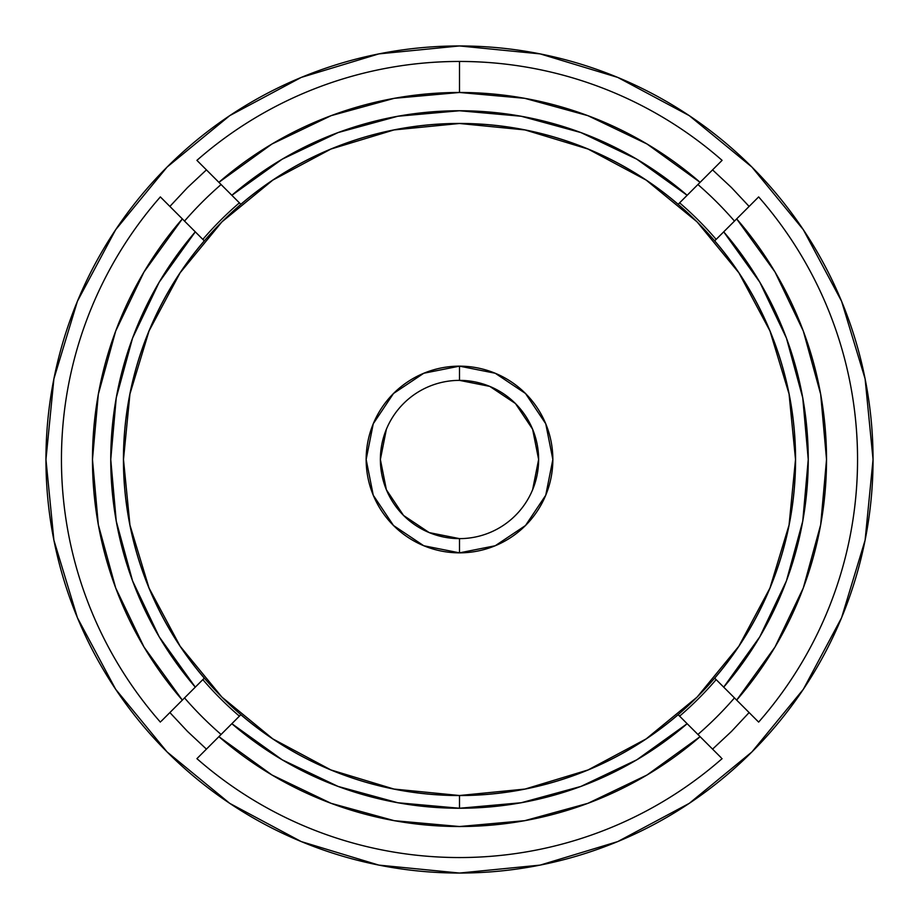 <?xml version="1.0" encoding="UTF-8"?>
<svg xmlns="http://www.w3.org/2000/svg" width="919" height="919" viewBox="0 0 919 919"><rect width="100%" height="100%" fill="white"/><g stroke="black" fill="none" stroke-linecap="round" stroke-linejoin="round"><path stroke-width="1.38" d="M459.5 45.95A413.55 413.55 0 0 1 873.05 459.5A413.55 413.55 0 0 1 459.5 873.05A413.55 413.55 0 0 1 45.95 459.5A413.55 413.55 0 0 1 459.5 45.95A413.55 413.55 0 0 1 873.05 459.5A413.55 413.55 0 0 1 459.5 873.05A413.55 413.55 0 0 1 45.95 459.5A413.55 413.55 0 0 1 459.5 45.95A413.55 413.55 0 0 0 45.95 459.5A413.55 413.55 0 0 0 459.5 873.05L378.823 865.101L301.237 841.574L229.739 803.355L167.074 751.926L115.645 689.261L77.426 617.763L53.899 540.177L45.95 459.5L53.899 378.823L77.426 301.237L115.645 229.739L167.074 167.074L229.739 115.645L301.237 77.426L378.823 53.899L459.5 45.95A413.55 413.55 0 0 0 45.95 459.5A413.55 413.55 0 0 0 459.5 873.05A413.55 413.55 0 0 1 45.95 459.5A413.55 413.55 0 0 1 459.5 45.95A413.55 413.55 0 0 1 873.05 459.5A413.55 413.55 0 0 1 459.5 873.05A413.55 413.55 0 0 0 873.05 459.5A413.55 413.55 0 0 0 459.5 45.95L540.177 53.899L617.763 77.426L689.261 115.645L751.926 167.074L803.355 229.739L841.574 301.237L865.101 378.823L873.05 459.5L865.101 540.177L841.574 617.763L803.355 689.261L751.926 751.926L689.261 803.355L617.763 841.574L540.177 865.101L459.5 873.05A413.55 413.55 0 0 0 873.05 459.5A413.55 413.55 0 0 0 459.5 45.95M197.815 161.262L218.894 182.341A367.026 367.026 0 0 1 459.5 92.474L459.5 61.458A398.042 398.042 0 0 0 196.907 160.354L203.007 166.454M198.573 162.02L196.907 160.354A398.042 398.042 0 0 1 722.093 160.354L716.027 166.419M734.465 697.912A363.924 363.924 0 0 1 697.912 734.465A363.924 363.924 0 0 0 734.465 697.912M697.912 184.535A363.924 363.924 0 0 1 734.465 221.088A363.924 363.924 0 0 0 697.912 184.535M720.427 756.98L700.106 736.659A367.026 367.026 0 0 1 218.894 736.659L231.852 723.701L282.167 759.795L338.077 786.423L397.812 802.746L459.5 808.249L459.5 795.555A336.055 336.055 0 0 1 240.847 714.706L231.852 723.701L240.847 714.706A336.055 336.055 0 0 0 459.5 795.555L459.5 795.509A336.009 336.009 0 0 1 123.491 459.5A336.009 336.009 0 0 1 459.5 123.491L459.5 123.445A336.055 336.055 0 0 1 678.153 204.294L687.148 195.299L678.153 204.294A336.055 336.055 0 0 0 459.5 123.445L459.5 123.491A336.009 336.009 0 0 1 795.509 459.5A336.009 336.009 0 0 1 459.5 795.509L459.5 795.555A336.055 336.055 0 0 0 678.153 714.706L687.148 723.701A348.749 348.749 0 0 1 459.5 808.249L459.5 795.555A336.055 336.055 0 0 0 678.153 714.706L716.912 753.465L687.148 723.701L636.833 759.795L580.923 786.423L521.188 802.746L459.5 808.249A348.749 348.749 0 0 1 231.852 723.701L198.573 756.98M459.5 380.374A79.126 79.126 0 0 0 380.374 459.5A79.126 79.126 0 0 0 459.5 538.626L459.5 552.847A93.347 93.347 0 0 1 366.153 459.5A93.347 93.347 0 0 1 459.5 366.153L459.5 380.374L459.5 366.153L495.226 373.252L525.507 393.493L545.748 423.774L552.847 459.5L545.748 495.226L525.507 525.507L495.226 545.748L459.5 552.847L423.774 545.748L393.493 525.507L373.252 495.226L366.153 459.5L373.252 423.774L393.493 393.493L423.774 373.252L459.5 366.153A93.347 93.347 0 0 1 552.847 459.5A93.347 93.347 0 0 1 459.5 552.847L459.5 538.626A79.126 79.126 0 0 0 538.626 459.5A79.126 79.126 0 0 0 459.5 380.374L489.781 386.394L515.456 403.544L532.606 429.219L538.626 459.5L532.606 489.781M716.154 239.399A338.1 338.1 0 0 0 679.601 202.846A338.1 338.1 0 0 1 716.154 239.399M714.706 678.153A336.055 336.055 0 0 0 714.706 240.847L723.701 231.852A348.749 348.749 0 0 1 723.701 687.148L714.706 678.153A336.055 336.055 0 0 0 714.706 240.847L753.465 202.088L723.701 231.852L759.795 282.167L786.423 338.077L802.746 397.812L808.249 459.5L802.746 521.188L786.423 580.923L759.795 636.833L723.701 687.148L758.646 722.093A398.042 398.042 0 0 0 758.646 196.907L736.659 218.894L775.016 272.001L803.321 331.081L820.678 394.251L826.526 459.5L820.678 524.749L803.321 587.919L775.016 646.999L736.659 700.106L714.706 678.153M679.601 716.154A338.1 338.1 0 0 0 716.154 679.601A338.1 338.1 0 0 1 679.601 716.154M202.846 679.601A338.1 338.1 0 0 0 239.399 716.154A338.1 338.1 0 0 1 202.846 679.601M162.02 720.427L204.294 678.153A336.055 336.055 0 0 1 204.294 240.847L195.299 231.852L204.294 240.847A336.055 336.055 0 0 0 204.294 678.153L195.299 687.148A348.749 348.749 0 0 1 195.299 231.852L162.02 198.573M239.399 202.846A338.1 338.1 0 0 0 202.846 239.399A338.1 338.1 0 0 1 239.399 202.846M459.5 123.445A336.055 336.055 0 0 0 240.847 204.294L231.852 195.299A348.749 348.749 0 0 1 687.148 195.299L722.093 160.354A398.042 398.042 0 0 0 459.5 61.458L459.5 92.474A367.026 367.026 0 0 1 700.106 182.341L716.016 166.431L687.148 195.299L636.833 159.205L580.923 132.577L521.188 116.254L459.5 110.751L397.812 116.254L338.077 132.577L282.167 159.205L231.852 195.299L240.847 204.294A336.055 336.055 0 0 1 459.5 123.445M459.5 123.491L393.952 129.947L330.909 149.062L272.817 180.113L221.904 221.904L180.113 272.817L149.062 330.909L129.947 393.952L123.491 459.5L129.947 525.048L149.062 588.091L180.113 646.183L221.904 697.096L272.817 738.887L330.909 769.938L393.952 789.053L459.5 795.509L525.048 789.053L588.091 769.938L646.183 738.887L697.096 697.096L738.887 646.183L769.938 588.091L789.053 525.048L795.509 459.5L789.053 393.952L769.938 330.909L738.887 272.817L697.096 221.904L646.183 180.113L588.091 149.062L525.048 129.947L459.5 123.491M386.394 429.219L380.374 459.5L386.394 489.781L403.544 515.456L429.219 532.606L459.5 538.626M757.738 197.815L753.465 202.088M218.894 182.341L231.852 195.299L218.894 182.341L272.001 143.984L331.081 115.679L394.251 98.322L459.5 92.474L524.749 98.322L587.919 115.679L646.999 143.984L700.106 182.341M184.535 221.088A363.924 363.924 0 0 1 221.088 184.535A363.924 363.924 0 0 0 184.535 221.088M161.262 721.185L165.535 716.912M221.088 734.465A363.924 363.924 0 0 1 184.535 697.912A363.924 363.924 0 0 0 221.088 734.465M721.185 757.738L716.912 753.465M736.659 218.894A367.026 367.026 0 0 1 736.659 700.106L756.98 720.427M756.98 198.573L758.646 196.907A398.042 398.042 0 0 1 758.646 722.093M716.016 166.431L722.093 160.354M160.354 722.093A398.042 398.042 0 0 1 160.354 196.907A398.042 398.042 0 0 0 160.354 722.093M182.341 700.106L143.984 646.999L115.679 587.919L98.322 524.749L92.474 459.5L98.322 394.251L115.679 331.081L143.984 272.001L182.341 218.894L195.299 231.852L159.205 282.167L132.577 338.077L116.254 397.812L110.751 459.5L116.254 521.188L132.577 580.923L159.205 636.833L195.299 687.148L182.341 700.106A367.026 367.026 0 0 1 182.341 218.894L160.354 196.907M722.093 758.646A398.042 398.042 0 0 1 196.907 758.646A398.042 398.042 0 0 0 722.093 758.646M700.106 736.659L646.999 775.016L587.919 803.321L524.749 820.678L459.5 826.526L394.251 820.678L331.081 803.321L272.001 775.016L218.894 736.659L196.907 758.646M187.545 187.545L206.43 169.877L187.545 187.545L169.877 206.43M187.545 731.455L169.877 712.57L187.545 731.455L206.43 749.123M731.455 731.455L712.57 749.123L731.455 731.455L749.123 712.57M731.455 187.545L749.123 206.43L731.455 187.545L712.57 169.877M433.653 111.716L415.675 113.519M485.347 111.704L503.325 113.519M807.284 433.653L805.481 415.675M807.296 485.347L805.481 503.325M485.347 807.296L503.325 805.481M433.653 807.296L415.675 805.481M111.704 485.347L113.519 503.325M111.704 433.653L113.519 415.675M385.13 118.769L372.62 121.745M372.551 121.767L355.171 126.719M326.038 137.299L297.963 150.417M271.151 165.983L245.844 183.869M183.869 245.844L165.983 271.151M150.417 297.963L137.299 326.038M126.719 355.171L121.79 372.471M121.767 372.551L118.769 385.13M800.231 385.13L797.255 372.62M797.232 372.551L792.281 355.171M781.701 326.038L768.583 297.963M753.017 271.151L735.131 245.844M673.156 183.869L647.849 165.983M621.037 150.417L592.962 137.299M563.829 126.719L546.529 121.79M546.449 121.767L533.87 118.769M533.87 800.231L546.38 797.255M546.449 797.232L563.829 792.281M592.962 781.701L621.037 768.583M647.849 753.017L673.156 735.131M735.131 673.156L753.017 647.849M768.583 621.037L781.701 592.962M792.281 563.829L797.21 546.529M797.232 546.449L800.231 533.87M118.769 533.87L121.745 546.38M121.767 546.449L126.719 563.829M137.299 592.962L150.417 621.037M165.983 647.849L183.869 673.156M245.844 735.131L271.151 753.017M297.963 768.583L326.038 781.701M355.171 792.281L372.471 797.21M372.551 797.232L385.13 800.231M689.261 115.645L751.926 167.074L803.275 229.635M803.355 689.261L751.926 751.926L689.365 803.275M229.739 803.355L167.074 751.926L115.725 689.365M115.645 229.739L167.074 167.074L229.635 115.725"/></g></svg>
